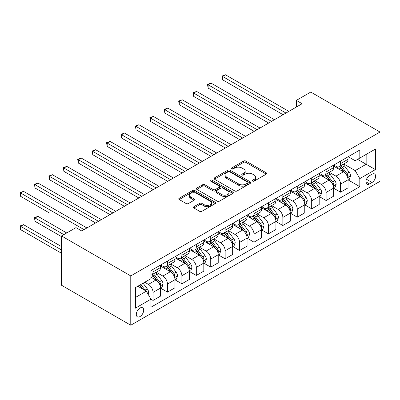 <?xml version="1.0" encoding="UTF-8"?>
<svg xmlns="http://www.w3.org/2000/svg" width="400" height="400" viewBox="0 0 400 400"><rect width="100%" height="100%" fill="white"/><g stroke="black" fill="none" stroke-linecap="round" stroke-linejoin="round"><path stroke-width="0.6" d="M252.65 181.085A1.12 0.645 0 0 0 254.235 181.085L266.265 174.135A1.6 0.925 0 0 0 266.735 173.48A1.6 0.925 0 0 0 266.265 172.83L245.88 161.06A1.6 0.925 0 0 0 243.615 161.06L231.58 168.005A1.12 0.645 0 0 0 231.255 168.465A1.12 0.645 0 0 0 231.58 168.92A1.12 0.645 0 0 0 233.165 168.92L234.725 168.02A5.125 2.96 0 0 1 241.975 168.02L243.67 169.005A5.125 2.96 0 0 1 245.175 171.095A5.125 2.96 0 0 1 243.67 173.185L242.115 174.085A1.12 0.645 0 0 0 241.785 174.545A1.12 0.645 0 0 0 242.115 175A1.12 0.645 0 0 0 243.7 175L245.26 174.105A5.125 2.96 0 0 1 252.505 174.105L254.205 175.085A5.125 2.96 0 0 1 255.705 177.175A5.125 2.96 0 0 1 254.205 179.27L252.65 180.17A1.12 0.645 0 0 0 252.32 180.625A1.12 0.645 0 0 0 252.65 181.085L252.65 180.17M140 316.565A5.22 3.015 120 0 0 143.41 311.96A5.22 3.015 120 0 0 142.61 307.775A5.22 3.015 120 0 0 140 308.035A5.22 3.015 120 0 0 136.59 312.635A5.22 3.015 120 0 0 137.39 316.82A5.22 3.015 120 0 0 140 316.565M193.895 206.7A1.6 0.925 0 0 0 193.425 207.355A1.6 0.925 0 0 0 193.895 208.005L199.615 211.31A1.6 0.925 0 0 0 201.88 211.31L215.245 203.595A1.6 0.925 0 0 0 215.715 202.94A1.6 0.925 0 0 0 215.245 202.285L194.86 190.515A1.6 0.925 0 0 0 192.595 190.515L179.23 198.23A1.6 0.925 0 0 0 178.76 198.885A1.6 0.925 0 0 0 179.23 199.54L186.135 203.53A1.6 0.925 0 0 0 188.4 203.53L194.12 200.225A1.6 0.925 0 0 0 194.59 199.57A1.6 0.925 0 0 0 194.12 198.92L190.695 196.94A4.285 2.475 0 0 1 189.44 195.19A4.285 2.475 0 0 1 192.085 192.905A4.285 2.475 0 0 1 196.755 193.44L210.175 201.19A4.285 2.475 0 0 1 211.43 202.94A4.285 2.475 0 0 1 208.785 205.225A4.285 2.475 0 0 1 204.115 204.69L201.88 203.395A1.6 0.925 0 0 0 199.615 203.395L193.895 206.7L193.895 208.005M380 132.035L310.77 92.065L296.345 100.39L302.115 103.72L81.73 230.96L75.96 227.63L61.54 235.955L130.77 275.925L380 132.035L380 181.33L130.77 325.225L130.77 275.925M234.84 190.975A1.6 0.925 0 0 0 237.105 190.975L250.47 183.255A1.6 0.925 0 0 0 250.935 182.605A1.6 0.925 0 0 0 250.47 181.95L230.08 170.18A1.6 0.925 0 0 0 227.815 170.18L214.45 177.895A1.6 0.925 0 0 0 213.985 178.55A1.6 0.925 0 0 0 214.45 179.205L234.84 190.975M210.99 181.325A1.12 0.645 0 0 1 212.13 181.485L212.13 180.15L232.855 192.115A1.6 0.925 0 0 1 233.325 192.77A1.6 0.925 0 0 1 232.855 193.425L219.49 201.14A1.6 0.925 0 0 1 217.225 201.14L196.84 189.37L202.56 186.095L202.56 184.76L196.84 188.065A1.6 0.925 0 0 0 196.37 188.715A1.6 0.925 0 0 0 196.84 189.37L196.84 188.065M202.56 186.095A1.6 0.925 0 0 1 204.825 186.095L204.825 184.76A1.6 0.925 0 0 0 202.56 184.76M204.825 184.76L213.095 189.535A1.6 0.925 0 0 0 215.36 189.535L219.15 187.345A1.6 0.925 0 0 0 219.62 186.69A1.6 0.925 0 0 0 219.15 186.035L210.545 181.065A1.12 0.645 0 0 1 210.215 180.61A1.12 0.645 0 0 1 210.91 180.01A1.12 0.645 0 0 1 212.13 180.15M372.04 174.205L369.5 175.67A5.06 2.92 120 0 0 366.195 180.125A5.06 2.92 120 0 0 366.97 184.18A5.06 2.92 120 0 0 369.5 183.93L372.04 182.465A5.06 2.92 120 0 0 375.345 178.005A5.06 2.92 120 0 0 374.57 173.95A5.06 2.92 120 0 0 372.04 174.205M348.21 156.715L355.19 160.745L359.81 158.08L359.81 150.02L150.96 270.595L150.96 278.655L135.385 287.65L135.385 308.17L150.96 299.175L150.96 307.235L359.81 186.66L359.81 178.6L355.19 170.605L343.72 163.98M359.81 158.08L375.385 149.09L375.385 169.605L359.81 178.6M61.54 235.955L61.54 285.255L130.77 325.225M296.345 100.39L296.345 107.055M357.615 159.345L366.155 164.275L366.155 154.415L375.385 149.09M355.19 170.605L366.155 164.275L375.385 169.605M135.385 297.51L146.345 291.18L137.81 286.25M150.96 299.24L153.04 300.44L153.04 292.38A6.525 3.77 -120 0 0 148.425 284.385L144.73 282.255M153.04 300.44L160.54 296.11L160.54 288.05A6.525 3.77 -120 0 0 155.925 280.055L150.96 277.19M160.71 288.215L167.46 292.115L167.46 284.055A6.525 3.77 -120 0 0 162.845 276.06L156.22 272.235M167.46 292.115L174.96 287.785L174.96 279.725A6.525 3.77 -120 0 0 170.345 271.73L160.54 266.065M175.135 279.89L181.885 283.785L181.885 275.725A6.525 3.77 -120 0 0 177.27 267.735L170.64 263.905M181.885 283.785L189.385 279.455L189.385 271.395A6.525 3.77 -120 0 0 184.77 263.4L174.96 257.74M189.56 271.565L196.31 275.46L196.31 267.4A6.525 3.77 -120 0 0 191.69 259.405L185.065 255.58M196.31 275.46L203.81 271.13L203.81 263.07A6.525 3.77 -120 0 0 199.19 255.075L189.385 249.415M203.98 263.235L210.73 267.135L210.73 259.07A6.525 3.77 -120 0 0 206.115 251.08L199.49 247.25M210.73 267.135L218.23 262.805L218.23 254.74A6.525 3.77 -120 0 0 213.615 246.75L203.81 241.085M218.405 254.91L225.155 258.805L225.155 250.745A6.525 3.77 -120 0 0 220.54 242.75L213.91 238.925M225.155 258.805L232.655 254.475L232.655 246.415A6.525 3.77 -120 0 0 228.04 238.42L218.23 232.76M232.825 246.58L239.575 250.48L239.575 242.42A6.525 3.77 -120 0 0 234.96 234.425L228.335 230.6M239.575 250.48L247.075 246.15L247.075 238.09A6.525 3.77 -120 0 0 242.46 230.095L232.655 224.43M247.25 238.255L254 242.15L254 234.09A6.525 3.77 -120 0 0 249.385 226.095L242.76 222.27M254 242.15L261.5 237.82L261.5 229.76A6.525 3.77 -120 0 0 256.885 221.765L247.075 216.105M261.675 229.93L268.425 233.825L268.425 225.765A6.525 3.77 -120 0 0 263.81 217.77L257.18 213.945M268.425 233.825L275.925 229.495L275.925 221.435A6.525 3.77 -120 0 0 271.31 213.44L261.5 207.78M276.095 221.6L282.845 225.5L282.845 217.435A6.525 3.77 -120 0 0 278.23 209.445L271.605 205.615M282.845 225.5L290.345 221.17L290.345 213.105A6.525 3.77 -120 0 0 285.73 205.115L275.925 199.45M290.52 213.275L297.27 217.17L297.27 209.11A6.525 3.77 -120 0 0 292.655 201.115L286.025 197.29M297.27 217.17L304.77 212.84L304.77 204.78A6.525 3.77 -120 0 0 300.155 196.785L290.345 191.125M304.94 204.945L311.69 208.845L311.69 200.785A6.525 3.77 -120 0 0 307.075 192.79L300.45 188.965M311.69 208.845L319.19 204.515L319.19 196.455A6.525 3.77 -120 0 0 314.575 188.46L304.77 182.795M319.365 196.62L326.115 200.515L326.115 192.455A6.525 3.77 -120 0 0 321.5 184.46L314.875 180.635M326.115 200.515L333.615 196.185L333.615 188.125A6.525 3.77 -120 0 0 329 180.13L319.19 174.47M333.79 188.29L340.54 192.19L340.54 184.13A6.525 3.77 -120 0 0 335.925 176.135L329.295 172.31M340.54 192.19L348.04 187.86L348.04 179.8A6.525 3.77 -120 0 0 343.425 171.805L333.615 166.14M333.79 165.045L335.925 166.275A6.525 3.77 -120 0 0 339.185 166.6A6.525 3.77 -120 0 0 340.54 163.61L340.54 161.145M319.365 173.37L321.5 174.6A6.525 3.77 -120 0 0 324.765 174.925A6.525 3.77 -120 0 0 326.115 171.94L326.115 169.475M304.94 181.695L307.075 182.93A6.525 3.77 -120 0 0 310.34 183.255A6.525 3.77 -120 0 0 311.69 180.265L311.69 177.8M290.52 190.025L292.655 191.255A6.525 3.77 -120 0 0 295.915 191.58A6.525 3.77 -120 0 0 297.27 188.59L297.27 186.125M276.095 198.35L278.23 199.585A6.525 3.77 -120 0 0 281.495 199.905A6.525 3.77 -120 0 0 282.845 196.92L282.845 194.455M261.675 206.68L263.81 207.91A6.525 3.77 -120 0 0 267.07 208.235A6.525 3.77 -120 0 0 268.425 205.245L268.425 202.78M247.25 215.005L249.385 216.24A6.525 3.77 -120 0 0 252.65 216.56A6.525 3.77 -120 0 0 254 213.575L254 211.11M232.825 223.33L234.96 224.565A6.525 3.77 -120 0 0 238.225 224.89A6.525 3.77 -120 0 0 239.575 221.9L239.575 219.435M218.405 231.66L220.54 232.89A6.525 3.77 -120 0 0 223.8 233.215A6.525 3.77 -120 0 0 225.155 230.225L225.155 227.76M203.98 239.985L206.115 241.22A6.525 3.77 -120 0 0 209.38 241.54A6.525 3.77 -120 0 0 210.73 238.555L210.73 236.09M189.56 248.315L191.69 249.545A6.525 3.77 -120 0 0 194.955 249.87A6.525 3.77 -120 0 0 196.31 246.88L196.31 244.415M175.135 256.64L177.27 257.875A6.525 3.77 -120 0 0 180.535 258.195A6.525 3.77 -120 0 0 181.885 255.21L181.885 252.745M160.71 264.97L162.845 266.2A6.525 3.77 -120 0 0 166.11 266.525A6.525 3.77 -120 0 0 167.46 263.535L167.46 261.07M348.21 179.965L359.81 186.66M339.185 166.6L346.685 162.27A6.525 3.77 -120 0 0 348.04 159.28L348.04 156.815M324.765 174.925L332.265 170.595A6.525 3.77 -120 0 0 333.615 167.605L333.615 165.145M310.34 183.255L317.84 178.925A6.525 3.77 -120 0 0 319.19 175.935L319.19 173.47M295.915 191.58L303.415 187.25A6.525 3.77 -120 0 0 304.77 184.26L304.77 181.795M281.495 199.905L288.995 195.575A6.525 3.77 -120 0 0 290.345 192.59L290.345 190.125M267.07 208.235L274.57 203.905A6.525 3.77 -120 0 0 275.925 200.915L275.925 198.45M252.65 216.56L260.15 212.23A6.525 3.77 -120 0 0 261.5 209.245L261.5 206.78M238.225 224.89L245.725 220.56A6.525 3.77 -120 0 0 247.075 217.57L247.075 215.105M223.8 233.215L231.3 228.885A6.525 3.77 -120 0 0 232.655 225.895L232.655 223.43M209.38 241.54L216.88 237.21A6.525 3.77 -120 0 0 218.23 234.225L218.23 231.76M194.955 249.87L202.455 245.54A6.525 3.77 -120 0 0 203.81 242.55L203.81 240.085M180.535 258.195L188.035 253.865A6.525 3.77 -120 0 0 189.385 250.88L189.385 248.415M166.11 266.525L173.61 262.195A6.525 3.77 -120 0 0 174.96 259.205L174.96 256.74M150.96 275.115A6.525 3.77 -120 0 0 151.685 274.85L159.185 270.52A6.525 3.77 -120 0 0 160.54 267.53L160.54 265.07M151.685 274.85A6.525 3.77 -120 0 0 153.04 271.865L153.04 269.4M146.345 291.18L150.96 299.175M253.095 181.24L254.205 180.6A5.125 2.96 0 0 0 255.705 178.51L255.705 177.175M245.175 171.095L245.175 172.425A5.125 2.96 0 0 1 243.67 174.52L242.565 175.16M266.245 174.15L245.88 162.39A1.6 0.925 0 0 0 243.615 162.39L232.03 169.08M250.445 183.27L230.08 171.51A1.6 0.925 0 0 0 227.815 171.51L214.475 179.215M247.635 183.06A1.12 0.645 0 0 0 247.965 182.605A1.12 0.645 0 0 0 247.635 182.145L229.74 171.815A1.12 0.645 0 0 0 228.155 171.815L226.515 172.76A5.125 2.96 0 0 0 225.01 174.855A5.125 2.96 0 0 0 226.515 176.945L238.745 184.01A5.125 2.96 0 0 0 245.995 184.01L247.635 183.06L247.635 184.395A1.12 0.645 0 0 0 247.965 183.935L247.965 182.605M225.01 174.855L225.01 176.185A5.125 2.96 0 0 0 226.515 178.28L226.515 176.945M247.635 184.395L245.995 185.34A5.125 2.96 0 0 1 238.745 185.34L226.515 178.28M204.825 186.095L213.095 190.865A1.6 0.925 0 0 0 215.36 190.865L219.15 188.675A1.6 0.925 0 0 0 219.62 188.025L219.62 186.69M212.13 181.485L232.835 193.44M221.67 194.49A4.285 2.475 0 0 0 226.34 195.025A4.285 2.475 0 0 0 228.985 192.74A4.285 2.475 0 0 0 227.73 190.99L223.005 188.26A1.6 0.925 0 0 0 220.735 188.26L216.945 190.45A1.6 0.925 0 0 0 216.475 191.105A1.6 0.925 0 0 0 216.945 191.76L221.67 194.49L221.67 195.82A4.285 2.475 0 0 0 226.34 196.355A4.285 2.475 0 0 0 228.985 194.07L228.985 192.74M216.475 191.105L216.475 192.435A1.6 0.925 0 0 0 216.945 193.09L216.945 191.76M221.67 195.82L216.945 193.09M211.43 202.94L211.43 204.27A4.285 2.475 0 0 1 208.785 206.555A4.285 2.475 0 0 1 204.115 206.02L201.88 204.73A1.6 0.925 0 0 0 199.615 204.73L193.915 208.02M189.44 195.19L189.44 196.525A4.285 2.475 0 0 0 190.695 198.27L190.695 196.94M194.1 200.24L190.695 198.27M215.225 203.605L194.86 191.85A1.6 0.925 0 0 0 192.595 191.85L179.25 199.55M348.04 180.065L349.425 179.265L350.575 175.935A4.325 2.495 -120 0 0 349.195 172.25L344.48 165.96A12.485 7.205 -120 0 0 343.12 164.33M338.43 168.92A12.485 7.205 -120 0 0 335.875 166.25M347.645 177.415L348.24 176.12A4.325 2.495 -120 0 0 347.005 173.52L342.29 167.225A12.485 7.205 -120 0 0 340.93 165.595M339.765 166.265A10.36 5.98 60 0 1 341.465 168.2L345.455 173.525M222.56 113.08L254.23 131.37L193.71 96.425L193.71 93.095L196.595 91.43L260 128.035M339.545 166.395A12.485 7.205 60 0 1 340.905 168.025L344.04 172.21M285.96 113.05L222.56 76.44L225.44 74.775L288.845 111.385M283.075 114.715L222.56 79.775L222.56 76.44L221.925 76.075L225.44 74.775M222.56 79.775L221.925 76.075M333.615 188.39L335 187.595L336.155 184.26A4.325 2.495 -120 0 0 334.775 180.58L330.06 174.285A12.485 7.205 -120 0 0 328.695 172.655M324.01 177.25A12.485 7.205 -120 0 0 321.45 174.575M333.22 185.745L333.82 184.445A4.325 2.495 -120 0 0 332.58 181.845L327.865 175.55A12.485 7.205 -120 0 0 326.505 173.92M325.345 174.59A10.36 5.98 60 0 1 327.045 176.525L331.035 181.85M208.135 121.41L239.805 139.695L179.29 104.755L179.29 101.425L182.175 99.76L245.575 136.365M325.12 174.72A12.485 7.205 60 0 1 326.48 176.35L329.615 180.535M319.19 196.72L320.575 195.92L321.73 192.59A4.325 2.495 -120 0 0 320.35 188.905L315.635 182.615A12.485 7.205 -120 0 0 314.275 180.98M309.585 185.575A12.485 7.205 -120 0 0 307.03 182.9M318.8 194.07L319.395 192.775A4.325 2.495 -120 0 0 318.16 190.17L313.445 183.88A12.485 7.205 -120 0 0 312.08 182.25M310.92 182.92A10.36 5.98 60 0 1 312.62 184.85L316.61 190.18M193.71 129.735L225.385 148.02L164.865 113.08L164.865 109.75L167.75 108.085L231.155 144.69M310.695 183.045A12.485 7.205 60 0 1 312.06 184.68L315.195 188.86M304.77 205.045L306.155 204.245L307.305 200.915A4.325 2.495 -120 0 0 305.925 197.235L301.215 190.94A12.485 7.205 -120 0 0 299.85 189.31M295.16 193.905A12.485 7.205 -120 0 0 292.605 191.23M304.375 202.4L304.975 201.1A4.325 2.495 -120 0 0 303.735 198.5L299.02 192.205A12.485 7.205 -120 0 0 297.66 190.575M296.495 191.245A10.36 5.98 60 0 1 298.2 193.18L302.185 198.505M179.29 138.065L210.96 156.35L150.44 121.41L150.44 118.08L153.325 116.41L216.73 153.02M296.275 191.375A12.485 7.205 60 0 1 297.635 193.005L300.77 197.19M271.54 121.375L208.135 84.77L211.02 83.105L274.425 119.71M268.655 123.04L208.135 88.1L208.135 84.77L207.5 84.405L211.02 83.105M208.135 88.1L207.5 84.405M257.115 129.7L193.075 92.73L196.595 91.43M193.71 96.425L193.075 92.73M242.69 138.03L178.655 101.055L182.175 99.76M179.29 104.755L178.655 101.055M290.345 213.375L291.73 212.575L292.885 209.245A4.325 2.495 -120 0 0 291.505 205.56L286.79 199.265A12.485 7.205 -120 0 0 285.43 197.635M280.74 202.23A12.485 7.205 -120 0 0 278.185 199.555M289.95 210.725L290.55 209.425A4.325 2.495 -120 0 0 289.31 206.825L284.595 200.535A12.485 7.205 -120 0 0 283.235 198.9M282.075 199.57A10.36 5.98 60 0 1 283.775 201.505L287.765 206.83M164.865 146.39L196.54 164.675L136.02 129.735L136.02 126.405L138.905 124.74L202.31 161.345M281.85 199.7A12.485 7.205 60 0 1 283.215 201.33L286.345 205.515M228.27 146.355L164.23 109.385L167.75 108.085M164.865 113.08L164.23 109.385M275.925 221.7L277.31 220.9L278.46 217.57A4.325 2.495 -120 0 0 277.08 213.89L272.365 207.595A12.485 7.205 -120 0 0 271.005 205.965M266.315 210.56A12.485 7.205 -120 0 0 263.76 207.885M275.53 219.05L276.125 217.755A4.325 2.495 -120 0 0 274.89 215.155L270.175 208.86A12.485 7.205 -120 0 0 268.81 207.23M267.65 207.9A10.36 5.98 60 0 1 269.35 209.835L273.34 215.16M150.44 154.72L182.115 173.005L121.595 138.065L121.595 134.73L124.48 133.065L187.885 169.67M267.43 208.03A12.485 7.205 60 0 1 268.79 209.66L271.925 213.845M261.5 230.03L262.885 229.23L264.04 225.895A4.325 2.495 -120 0 0 262.66 222.215L257.945 215.92A12.485 7.205 -120 0 0 256.58 214.29M251.895 218.885A12.485 7.205 -120 0 0 249.335 216.21M261.105 227.38L261.705 226.08A4.325 2.495 -120 0 0 260.465 223.48L255.75 217.185A12.485 7.205 -120 0 0 254.39 215.555M253.225 216.225A10.36 5.98 60 0 1 254.93 218.16L258.92 223.485M136.02 163.045L167.69 181.33L107.175 146.39L107.175 143.06L110.06 141.395L173.46 178M253.005 216.355A12.485 7.205 60 0 1 254.365 217.985L257.5 222.17M247.075 238.355L248.46 237.555L249.615 234.225A4.325 2.495 -120 0 0 248.235 230.54L243.52 224.25A12.485 7.205 -120 0 0 242.16 222.615M237.47 227.21A12.485 7.205 -120 0 0 234.915 224.535M246.685 235.705L247.28 234.41A4.325 2.495 -120 0 0 246.045 231.81L241.33 225.515A12.485 7.205 -120 0 0 239.965 223.885M238.805 224.555A10.36 5.98 60 0 1 240.505 226.485L244.495 231.815M121.595 171.37L153.27 189.66L92.75 154.715L92.75 151.385L95.635 149.72L159.04 186.325M238.58 224.68A12.485 7.205 60 0 1 239.945 226.315L243.08 230.5M232.655 246.68L234.04 245.88L235.19 242.55A4.325 2.495 -120 0 0 233.81 238.87L229.095 232.575A12.485 7.205 -120 0 0 227.735 230.945M223.045 235.54A12.485 7.205 -120 0 0 220.49 232.865M232.26 244.035L232.855 242.735A4.325 2.495 -120 0 0 231.62 240.135L226.905 233.84A12.485 7.205 -120 0 0 225.545 232.21M224.38 232.88A10.36 5.98 60 0 1 226.08 234.815L230.07 240.14M107.175 179.7L138.845 197.985L78.325 163.045L78.325 159.715L81.21 158.05L144.615 194.655M224.16 233.01A12.485 7.205 60 0 1 225.52 234.64L228.655 238.825M218.23 255.01L219.615 254.21L220.77 250.88A4.325 2.495 -120 0 0 219.39 247.195L214.675 240.905A12.485 7.205 -120 0 0 213.31 239.27M208.625 243.865A12.485 7.205 -120 0 0 206.07 241.19M217.835 252.36L218.435 251.065A4.325 2.495 -120 0 0 217.195 248.46L212.48 242.17A12.485 7.205 -120 0 0 211.12 240.535M209.96 241.21A10.36 5.98 60 0 1 211.66 243.14L215.65 248.465M92.75 188.025L124.425 206.31L63.905 171.37L63.905 168.04L66.79 166.375L130.19 202.98M209.735 241.335A12.485 7.205 60 0 1 211.095 242.97L214.23 247.15M213.845 154.685L149.81 117.71L153.325 116.41M150.44 121.41L149.81 117.71M199.425 163.01L135.385 126.04L138.905 124.74M136.02 129.735L135.385 126.04M185 171.34L120.96 134.365L124.48 133.065M121.595 138.065L120.96 134.365M170.575 179.665L106.54 142.695L110.06 141.395M107.175 146.39L106.54 142.695M156.155 187.99L92.115 151.02L95.635 149.72M92.75 154.715L92.115 151.02M203.81 263.335L205.19 262.535L206.345 259.205A4.325 2.495 -120 0 0 204.965 255.525L200.25 249.23A12.485 7.205 -120 0 0 198.89 247.6M194.2 252.195A12.485 7.205 -120 0 0 191.645 249.52M203.415 260.685L204.01 259.39A4.325 2.495 -120 0 0 202.775 256.79L198.06 250.495A12.485 7.205 -120 0 0 196.695 248.865M195.535 249.535A10.36 5.98 60 0 1 197.235 251.47L201.225 256.795M78.325 196.355L110 214.64L49.48 179.7L49.48 176.365L52.365 174.7L115.77 211.31M195.31 249.665A12.485 7.205 60 0 1 196.675 251.295L199.81 255.48M141.73 196.32L77.69 159.345L81.21 158.05M78.325 163.045L77.69 159.345M189.385 271.665L190.77 270.865L191.925 267.53A4.325 2.495 -120 0 0 190.545 263.85L185.83 257.555A12.485 7.205 -120 0 0 184.465 255.925M179.775 260.52A12.485 7.205 -120 0 0 177.22 257.845M188.99 269.015L189.59 267.715A4.325 2.495 -120 0 0 188.35 265.115L183.635 258.825A12.485 7.205 -120 0 0 182.275 257.19M181.11 257.86A10.36 5.98 60 0 1 182.815 259.795L186.805 265.12M63.905 204.68L95.575 222.965L35.06 188.025L35.06 184.695L37.94 183.03L101.345 219.635M180.89 257.99A12.485 7.205 60 0 1 182.25 259.62L185.385 263.805M127.31 204.645L63.27 167.675L66.79 166.375M63.905 171.37L63.27 167.675M174.96 279.99L176.345 279.19L177.5 275.86A4.325 2.495 -120 0 0 176.12 272.175L171.405 265.885A12.485 7.205 -120 0 0 170.045 264.255M165.355 268.845A12.485 7.205 -120 0 0 162.8 266.175M174.57 277.34L175.165 276.045A4.325 2.495 -120 0 0 173.925 273.445L169.215 267.15A12.485 7.205 -120 0 0 167.85 265.52M166.69 266.19A10.36 5.98 60 0 1 168.39 268.125L172.38 273.45M49.48 213.005L20.635 196.35L20.635 193.02L23.52 191.355L86.925 227.96M166.465 266.32A12.485 7.205 60 0 1 167.83 267.95L170.96 272.135M112.885 212.975L48.845 176L52.365 174.7M49.48 179.7L48.845 176M160.54 288.315L161.925 287.52L163.075 284.185A4.325 2.495 -120 0 0 161.695 280.505L156.98 274.21A12.485 7.205 -120 0 0 155.62 272.58M160.145 285.67L160.74 284.37A4.325 2.495 -120 0 0 159.505 281.77L154.79 275.475A12.485 7.205 -120 0 0 153.43 273.845M152.265 274.515A10.36 5.98 60 0 1 153.965 276.45L157.955 281.775M66.73 232.96L37.94 216.34L35.06 218.005L35.06 221.335L61.54 236.625M152.045 274.645A12.485 7.205 60 0 1 153.405 276.275L156.54 280.46M35.06 221.335L34.425 217.635L63.845 234.625M34.425 217.635L37.94 216.34M98.46 221.3L34.425 184.33L37.94 183.03M35.06 188.025L34.425 184.33M148.075 294.18L148.655 292.515A4.325 2.495 -120 0 0 147.275 288.83L143.065 283.215M61.54 246.615L23.52 224.665L20.635 226.33L20.635 229.66L61.54 253.275M145.475 290.68A4.325 2.495 -120 0 0 145.08 290.095L140.875 284.48M139.79 285.105L142.815 289.14M139.49 285.28L142.055 288.705M20.635 229.66L20 225.965L61.54 249.945M20 225.965L23.52 224.665M84.04 229.625L20 192.655L23.52 191.355M20.635 196.35L20 192.655M148.425 284.385L155.925 280.055M162.845 276.06L170.345 271.73M177.27 267.735L184.77 263.4M191.69 259.405L199.19 255.075M206.115 251.08L213.615 246.75M220.54 242.75L228.04 238.42M234.96 234.425L242.46 230.095M249.385 226.095L256.885 221.765M263.81 217.77L271.31 213.44M278.23 209.445L285.73 205.115M292.655 201.115L300.155 196.785M307.075 192.79L314.575 188.46M321.5 184.46L329 180.13M335.925 176.135L343.425 171.805M340.54 163.61L348.04 159.28M340.54 184.13L348.04 179.8M326.115 192.455L333.615 188.125M326.115 171.94L333.615 167.605M311.69 200.785L319.19 196.455M311.69 180.265L319.19 175.935M297.27 209.11L304.77 204.78M297.27 188.59L304.77 184.26M282.845 217.435L290.345 213.105M282.845 196.92L290.345 192.59M268.425 225.765L275.925 221.435M268.425 205.245L275.925 200.915M254 234.09L261.5 229.76M254 213.575L261.5 209.245M239.575 242.42L247.075 238.09M239.575 221.9L247.075 217.57M225.155 250.745L232.655 246.415M225.155 230.225L232.655 225.895M210.73 259.07L218.23 254.74M210.73 238.555L218.23 234.225M196.31 267.4L203.81 263.07M196.31 246.88L203.81 242.55M181.885 275.725L189.385 271.395M181.885 255.21L189.385 250.88M167.46 284.055L174.96 279.725M167.46 263.535L174.96 259.205M153.04 292.38L160.54 288.05M153.04 271.865L160.54 267.53M366.505 179.27L372.04 182.465M365.925 181.865L369.5 183.93M254.205 180.6L254.205 179.27M242.115 175L242.115 174.085M243.67 174.52L243.67 173.185M231.58 168.92L231.58 168.005M243.615 162.39L243.615 161.06M245.88 162.39L245.88 161.06M266.265 174.135L266.265 172.83M214.45 179.205L214.45 177.895M227.815 171.51L227.815 170.18M230.08 171.51L230.08 170.18M250.47 183.255L250.47 181.95M238.745 185.34L238.745 184.01M245.995 185.34L245.995 184.01M213.095 190.865L213.095 189.535M215.36 190.865L215.36 189.535M219.15 188.675L219.15 187.345M232.855 193.425L232.855 192.115M199.615 204.73L199.615 203.395M201.88 204.73L201.88 203.395M204.115 206.02L204.115 204.69M194.12 200.225L194.12 198.92M179.23 199.54L179.23 198.23M192.595 191.85L192.595 190.515M194.86 191.85L194.86 190.515M215.245 203.595L215.245 202.285M347.715 177.655L350.55 176.02M342.29 167.225L344.48 165.96M338.89 169.185L340.905 168.025M347.005 173.52L349.195 172.25M346.66 175.205L348.24 176.12M333.29 185.98L336.125 184.345M327.865 175.55L330.06 174.285M324.465 177.515L326.48 176.35M332.58 181.845L334.775 180.58M332.24 183.535L333.82 184.445M318.87 194.31L321.7 192.67M313.445 183.88L315.635 182.615M310.045 185.84L312.06 184.68M318.16 190.17L320.35 188.905M317.815 191.86L319.395 192.775M304.445 202.635L307.28 201M299.02 192.205L301.215 190.94M295.62 194.17L297.635 193.005M303.735 198.5L305.925 197.235M303.39 200.19L304.975 201.1M290.025 210.96L292.855 209.325M284.595 200.535L286.79 199.265M281.2 202.495L283.215 201.33M289.31 206.825L291.505 205.56M288.97 208.515L290.55 209.425M275.6 219.29L278.435 217.655M270.175 208.86L272.365 207.595M266.775 210.825L268.79 209.66M274.89 215.155L277.08 213.89M274.545 216.84L276.125 217.755M261.175 227.615L264.01 225.98M255.75 217.185L257.945 215.92M252.35 219.15L254.365 217.985M260.465 223.48L262.66 222.215M260.125 225.17L261.705 226.08M246.755 235.945L249.585 234.31M241.33 225.515L243.52 224.25M237.93 227.475L239.945 226.315M246.045 231.81L248.235 230.54M245.7 233.495L247.28 234.41M232.33 244.27L235.165 242.635M226.905 233.84L229.095 232.575M223.505 235.805L225.52 234.64M231.62 240.135L233.81 238.87M231.275 241.825L232.855 242.735M217.91 252.595L220.74 250.96M212.48 242.17L214.675 240.905M209.08 244.13L211.095 242.97M217.195 248.46L219.39 247.195M216.855 250.15L218.435 251.065M203.485 260.925L206.315 259.29M198.06 250.495L200.25 249.23M194.66 252.46L196.675 251.295M202.775 256.79L204.965 255.525M202.43 258.475L204.01 259.39M189.06 269.25L191.895 267.615M183.635 258.825L185.83 257.555M180.235 260.785L182.25 259.62M188.35 265.115L190.545 263.85M188.01 266.805L189.59 267.715M174.64 277.58L177.47 275.945M169.215 267.15L171.405 265.885M165.815 269.11L167.83 267.95M173.925 273.445L176.12 272.175M173.585 275.13L175.165 276.045M160.215 285.905L163.05 284.27M154.79 275.475L156.98 274.21M151.39 277.44L153.405 276.275M159.505 281.77L161.695 280.505M159.16 283.46L160.74 284.37M147.53 293.23L148.625 292.595M145.08 290.095L147.275 288.83"/></g></svg>
